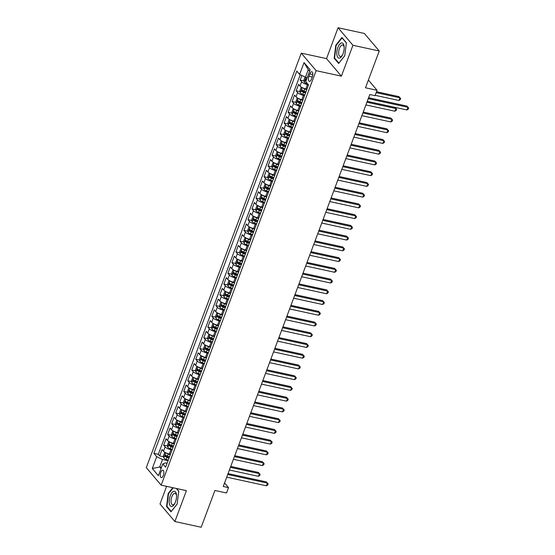 <?xml version="1.0" encoding="UTF-8"?>
<svg xmlns="http://www.w3.org/2000/svg" width="555" height="555" viewBox="0 0 555 555"><rect width="100%" height="100%" fill="white"/><g stroke="black" fill="none" stroke-linecap="round" stroke-linejoin="round"><path stroke-width="0.83" d="M163.364 475.392A3.829 1.665 -77.7 0 0 162.893 470.134A3.829 1.665 -77.7 0 0 160.79 472.361A3.829 1.665 -77.7 0 0 161.269 477.612A3.829 1.665 -77.7 0 0 163.364 475.392M166.604 486.353L160.006 503.995L174.874 521.534L201.181 527.25L214.931 490.474L226.509 492.986L228.514 487.616L224.567 482.961M301.268 53.134L146.291 467.636L161.158 485.167L316.135 70.665L301.268 53.134L326.527 58.622L341.387 76.16L352.931 45.281L338.064 27.75L326.527 58.622M338.064 27.75L364.378 33.467L379.238 51.004L365.488 87.78L377.067 90.298L368.381 80.052M352.931 45.281L379.238 51.004M301.885 75.494L300.172 80.08L304.057 80.926M306.964 89.161L305.847 88.918A4.78 1.36 -159.5 0 1 300.026 86.101L298.562 84.374L296.155 90.819L300.04 91.665M302.947 99.893L301.83 99.65A4.78 1.36 20.5 0 1 296.016 96.841L294.545 95.113L292.138 101.558L296.03 102.404M298.93 110.632L297.813 110.389A4.78 1.36 20.5 0 1 291.999 107.58L290.536 105.852L288.121 112.297L292.013 113.137M294.913 121.372L293.803 121.129A4.78 1.36 20.5 0 1 287.983 118.319L286.519 116.592L284.111 123.03L287.996 123.876M290.903 132.111L289.786 131.868A4.78 1.36 20.5 0 1 283.973 129.058L282.502 127.331L280.095 133.769L283.98 134.615M286.886 142.85L285.769 142.607A4.78 1.36 20.5 0 1 279.956 139.798L278.492 138.063L276.078 144.508L279.97 145.355M282.87 153.589L281.76 153.346A4.78 1.36 20.5 0 1 275.939 150.537L274.475 148.802L272.068 155.247L275.953 156.094M278.86 164.329L277.743 164.086A4.78 1.36 20.5 0 1 271.922 161.276L270.458 159.542L268.051 165.987L271.936 166.833M274.843 175.068L273.726 174.825A4.78 1.36 20.5 0 1 267.912 172.008L266.442 170.281L264.034 176.726L267.926 177.572M270.826 185.8L269.709 185.557A4.78 1.36 20.5 0 1 263.896 182.748L262.432 181.02L260.017 187.465L263.909 188.311M266.809 196.539L265.699 196.297A4.78 1.36 20.5 0 1 259.879 193.487L258.415 191.759L256.008 198.204L259.893 199.044M262.799 207.279L261.683 207.036A4.78 1.36 20.5 0 1 255.869 204.226L254.398 202.499L251.991 208.937L255.876 209.783M258.783 218.018L257.666 217.775A4.78 1.36 20.5 0 1 251.852 214.965L250.381 213.238L247.974 219.676L251.866 220.522M254.766 228.757L253.649 228.514A4.78 1.36 20.5 0 1 247.835 225.705L246.371 223.97L243.957 230.415L247.849 231.262M250.749 239.496L249.639 239.254A4.78 1.36 20.5 0 1 243.818 236.444L242.355 234.709L239.947 241.154L243.832 242.001M246.739 250.236L245.622 249.993A4.78 1.36 20.5 0 1 239.809 247.183L238.338 245.449L235.93 251.894L239.822 252.74M242.722 260.968L241.605 260.732A4.78 1.36 20.5 0 1 235.792 257.915L234.328 256.188L231.914 262.633L235.806 263.479M238.705 271.707L237.596 271.464A4.78 1.36 20.5 0 1 231.775 268.655L230.311 266.927L227.904 273.372L231.789 274.219M234.696 282.446L233.579 282.204A4.78 1.36 20.5 0 1 227.758 279.394L226.294 277.666L223.887 284.111L227.772 284.951M230.679 293.186L229.562 292.943A4.78 1.36 20.5 0 1 223.748 290.133L222.277 288.406L219.87 294.844L223.762 295.69M226.662 303.925L225.545 303.682A4.78 1.36 20.5 0 1 219.731 300.872L218.268 299.145L215.853 305.583L219.745 306.429M222.645 314.664L221.535 314.421A4.78 1.36 20.5 0 1 215.715 311.612L214.251 309.877L211.844 316.322L215.728 317.169M218.635 325.403L217.518 325.161A4.78 1.36 20.5 0 1 211.705 322.351L210.234 320.617L207.827 327.061L211.712 327.908M214.619 336.143L213.502 335.9A4.78 1.36 20.5 0 1 207.688 333.09L206.217 331.356L203.81 337.801L207.702 338.647M210.602 346.875L209.485 346.639A4.78 1.36 20.5 0 1 203.671 343.822L202.207 342.095L199.793 348.54L203.685 349.386M206.585 357.614L205.475 357.371A4.78 1.36 20.5 0 1 199.654 354.562L198.19 352.834L195.783 359.279L199.668 360.119M202.575 368.353L201.458 368.111A4.78 1.36 20.5 0 1 195.644 365.301L194.174 363.574L191.766 370.019L195.658 370.858M198.558 379.093L197.441 378.85A4.78 1.36 20.5 0 1 191.628 376.04L190.164 374.313L187.75 380.751L191.642 381.597M194.541 389.832L193.431 389.589A4.78 1.36 20.5 0 1 187.611 386.779L186.147 385.052L183.74 391.49L187.625 392.336M190.531 400.571L189.415 400.328A4.78 1.36 20.5 0 1 183.594 397.519L182.13 395.784L179.723 402.229L183.608 403.076M186.515 411.31L185.398 411.068A4.78 1.36 20.5 0 1 179.584 408.258L178.113 406.524L175.706 412.969L179.598 413.815M182.498 422.05L181.381 421.807A4.78 1.36 20.5 0 1 175.567 418.99L174.103 417.263L171.689 423.708L175.581 424.554M178.481 432.782L177.371 432.539A4.78 1.36 20.5 0 1 171.55 429.73L170.087 428.002L167.679 434.447L171.564 435.293M174.471 443.521L173.354 443.279A4.78 1.36 20.5 0 1 167.541 440.469L166.07 438.741L163.663 445.186L167.548 446.026M377.067 90.298L375.055 95.668L369.796 94.523L223.249 486.471L228.514 487.616M309.829 73.905L308.941 76.271A3.705 1.609 -77.7 0 0 309.399 81.363A3.705 1.609 -77.7 0 0 311.431 79.205L312.319 76.847A3.705 1.609 -77.7 0 0 311.861 71.755A3.705 1.609 -77.7 0 0 309.829 73.905L312.812 74.557M167.083 463.279L165.404 462.912L162.802 463.897L165.612 467.213L308.545 84.929L305.729 81.606L310.148 69.798L304.043 62.59L299.624 74.405L296.814 71.089L153.881 453.373L156.69 456.689L162.511 459.498L159.701 467.019L161.04 468.6M162.802 463.897L158.383 475.704L152.278 468.503L156.69 456.689M172.057 449.966L170.947 449.723A4.78 1.36 -159.5 0 1 165.126 446.914L163.663 445.186M170.454 454.261L169.337 454.018L170.947 449.723M176.074 439.227L174.957 438.984A4.78 1.36 -159.5 0 1 169.143 436.175L167.679 434.447M180.091 428.488L178.974 428.245A4.78 1.36 -159.5 0 1 173.16 425.435L171.689 423.708M184.107 417.748L182.99 417.506A4.78 1.36 -159.5 0 1 177.17 414.696L175.706 412.969M188.117 407.016L187.007 406.773A4.78 1.36 -159.5 0 1 181.187 403.957L179.723 402.229M192.134 396.277L191.017 396.034A4.78 1.36 -159.5 0 1 185.203 393.224L183.74 391.49M196.151 385.538L195.034 385.295A4.78 1.36 -159.5 0 1 189.22 382.485L187.75 380.751M200.161 374.798L199.051 374.556A4.78 1.36 -159.5 0 1 193.23 371.746L191.766 370.019M204.178 364.059L203.068 363.816A4.78 1.36 -159.5 0 1 197.247 361.007L195.783 359.279M208.194 353.32L207.077 353.077A4.78 1.36 -159.5 0 1 201.264 350.267L199.793 348.54M212.211 342.581L211.094 342.338A4.78 1.36 -159.5 0 1 205.281 339.528L203.81 337.801M216.221 331.841L215.111 331.599A4.78 1.36 -159.5 0 1 209.291 328.789L207.827 327.061M220.238 321.109L219.121 320.866A4.78 1.36 -159.5 0 1 213.307 318.05L211.844 316.322M224.255 310.37L223.138 310.127A4.78 1.36 -159.5 0 1 217.324 307.317L215.853 305.583M228.272 299.631L227.155 299.388A4.78 1.36 -159.5 0 1 221.334 296.578L219.87 294.844M232.281 288.891L231.171 288.649A4.78 1.36 -159.5 0 1 225.351 285.839L223.887 284.111M236.298 278.152L235.181 277.909A4.78 1.36 -159.5 0 1 229.368 275.1L227.904 273.372M240.315 267.413L239.198 267.17A4.78 1.36 -159.5 0 1 233.384 264.36L231.914 262.633M244.325 256.674L243.215 256.431A4.78 1.36 -159.5 0 1 237.394 253.621L235.93 251.894M248.342 245.934L247.225 245.698A4.78 1.36 -159.5 0 1 241.411 242.882L239.947 241.154M252.358 235.202L251.242 234.959A4.78 1.36 -159.5 0 1 245.428 232.15L243.957 230.415M256.375 224.463L255.258 224.22A4.78 1.36 -159.5 0 1 249.445 221.41L247.974 219.676M260.385 213.724L259.275 213.481A4.78 1.36 -159.5 0 1 253.455 210.671L251.991 208.937M264.402 202.984L263.285 202.742A4.78 1.36 -159.5 0 1 257.471 199.932L256.008 198.204M268.419 192.245L267.302 192.002A4.78 1.36 -159.5 0 1 261.488 189.193L260.017 187.465M272.436 181.506L271.319 181.263A4.78 1.36 -159.5 0 1 265.498 178.453L264.034 176.726M276.445 170.767L275.335 170.524A4.78 1.36 -159.5 0 1 269.515 167.714L268.051 165.987M280.462 160.027L279.345 159.791A4.78 1.36 -159.5 0 1 273.532 156.975L272.068 155.247M284.479 149.295L283.362 149.052A4.78 1.36 -159.5 0 1 277.549 146.243L276.078 144.508M288.489 138.556L287.379 138.313A4.78 1.36 -159.5 0 1 281.558 135.503L280.095 133.769M292.506 127.817L291.389 127.574A4.78 1.36 -159.5 0 1 285.575 124.764L284.111 123.03M296.523 117.077L295.406 116.834A4.78 1.36 -159.5 0 1 289.592 114.025L288.121 112.297M300.539 106.338L299.423 106.095A4.78 1.36 -159.5 0 1 293.609 103.285L292.138 101.558M304.549 95.599L303.439 95.356A4.78 1.36 -159.5 0 1 297.619 92.546L296.155 90.819M308.469 84.839L307.449 84.617A4.78 1.36 -159.5 0 1 301.636 81.807L300.172 80.08M300.241 74.703L158.3 454.337L159.646 455.919L163.538 456.765M169.337 454.018A4.78 1.36 20.5 0 1 163.524 451.208L162.053 449.481L159.646 455.919M309.593 71.283L308.254 69.701L305.444 77.214L299.624 74.405M307.227 77.603L305.444 77.214M341.387 76.16L316.135 70.665M174.874 521.534L186.411 490.655L161.158 485.167M161.484 467.407L159.701 467.019L152.278 468.503M168.047 460.706L162.511 459.498M158.3 454.337L153.881 453.373M308.254 69.701L304.043 62.59M335.803 45.198L334.166 58.199L338.647 63.478L344.759 55.757L346.389 42.756L341.915 37.476L335.803 45.198L336.247 45.295M172.792 487.699L168.179 493.52L166.542 506.528L171.023 511.807L177.135 504.086L178.772 491.085L176.601 488.525M334.859 58.351L334.166 58.199M167.235 506.673L166.542 506.528M168.623 493.617L168.179 493.52M368.256 98.644L407.939 107.275L406.94 109.959L367.25 101.329L394.889 107.344L396.659 109.279L396.256 110.355L394.889 111.215L395.895 108.53L366.917 102.231M368.589 97.749L406.94 106.088L408.709 108.017L408.307 109.092L406.94 109.959M406.94 106.088L408.709 108.017M305.063 77.034L303.897 80.135L304.3 82.154A3.17 0.902 20.5 0 0 306.769 83.59L307.706 83.937M375.187 95.321L398.906 100.476L399.905 97.791L398.906 96.612L376.526 91.742M306.499 79.552A3.17 0.902 -159.5 0 1 305.978 79.212L305.5 80.503A3.17 0.902 20.5 0 0 306.02 80.843M398.906 96.612L400.675 98.54L399.905 97.791L376.193 92.636M400.675 98.54L400.273 99.616L398.906 100.476M343.101 53.606A7.77 3.379 -77.7 0 0 344.155 46.953A7.77 3.379 -77.7 0 0 341.7 42.901A7.77 3.379 -77.7 0 0 337.877 47.446A7.77 3.379 -77.7 0 0 337.565 57.047A7.77 3.379 -77.7 0 0 342.345 55.292A7.77 3.379 -77.7 0 0 343.101 53.606M344.183 47.543A5.883 2.56 -77.7 0 0 342.699 44.983A5.883 2.56 -77.7 0 0 339.473 48.396A5.883 2.56 -77.7 0 0 340.201 56.485A5.883 2.56 -77.7 0 0 342.608 54.765M344.759 55.722L338.904 63.124L334.568 58.004L336.157 45.406L342.074 37.927L346.362 42.985M176.434 494.345A7.77 3.379 -77.7 0 0 171.911 492.694A7.77 3.379 -77.7 0 0 169.303 503.357A7.77 3.379 -77.7 0 0 174.721 503.614A7.77 3.379 -77.7 0 0 176.532 495.282A7.77 3.379 -77.7 0 0 176.434 494.345M176.559 495.872A5.883 2.56 -77.7 0 0 176.525 495.65A5.883 2.56 -77.7 0 0 175.075 493.305A5.883 2.56 -77.7 0 0 172.057 496.205A5.883 2.56 -77.7 0 0 171.127 502.469A5.883 2.56 -77.7 0 0 172.577 504.807A5.883 2.56 -77.7 0 0 174.992 503.094M171.301 511.453L166.944 506.333L168.533 493.735L173.236 487.789M176.33 488.469L178.745 491.307M177.135 504.051L171.28 511.446M302.073 87.551L301.087 87.648L299.887 90.874L300.29 92.893A3.17 0.902 20.5 0 0 302.752 94.329L304.75 95.071M302.593 87.801A3.17 0.902 20.5 0 0 304.764 88.96L306.755 89.702M306.013 88.953L306.915 89.286M305.992 91.742L304.001 90.999A3.17 0.902 -159.5 0 1 301.962 89.952L301.483 91.235A3.17 0.902 20.5 0 0 303.516 92.29L305.514 93.032M305.666 92.616L303.668 91.866A1.616 0.458 -159.5 0 1 302.995 91.568L302.704 90.694M365.912 104.916L394.889 111.215M396.659 109.279L394.889 107.344M298.056 98.291L297.078 98.388L295.87 101.614L296.273 103.632A3.17 0.902 20.5 0 0 298.743 105.068L300.734 105.811M298.576 98.54A3.17 0.902 20.5 0 0 300.748 99.699L302.746 100.441M301.996 99.692L302.898 100.025M361.895 115.655L390.873 121.954L391.879 119.269L390.873 118.083L363.234 112.075M301.982 102.481L299.984 101.738A3.17 0.902 -159.5 0 1 297.952 100.691L297.466 101.974A3.17 0.902 20.5 0 0 299.506 103.022L301.497 103.771M301.656 103.355L299.651 102.606A1.616 0.458 -159.5 0 1 298.978 102.307L298.687 101.426M390.873 118.083L392.642 120.019L391.879 119.269L362.901 112.97M392.642 120.019L392.239 121.094L390.873 121.954M294.039 109.023L293.061 109.127L291.854 112.353L292.256 114.372A3.17 0.902 20.5 0 0 294.726 115.801L296.724 116.543M294.559 109.279A3.17 0.902 20.5 0 0 296.731 110.431L298.729 111.18M297.986 110.431L298.881 110.764M357.878 126.394L386.856 132.694L387.862 130.009L386.856 128.822L359.217 122.815M297.966 113.22L295.968 112.478A3.17 0.902 -159.5 0 1 293.935 111.423L293.449 112.714A3.17 0.902 20.5 0 0 295.489 113.761L297.48 114.503M297.64 114.094L295.635 113.345A1.616 0.458 -159.5 0 1 294.969 113.047L294.67 112.165M386.856 128.822L388.625 130.758L387.862 130.009L358.884 123.709M388.625 130.758L388.229 131.826L386.856 132.694M290.022 119.762L289.044 119.866L287.844 123.085L288.246 125.111A3.17 0.902 20.5 0 0 290.709 126.54L292.707 127.282M290.549 120.019A3.17 0.902 20.5 0 0 292.721 121.17L294.712 121.913M293.97 121.163L294.865 121.503M353.868 137.134L382.846 143.433L383.845 140.748L382.846 139.562L355.207 133.554M293.949 123.959L291.958 123.21A3.17 0.902 -159.5 0 1 289.918 122.162L289.439 123.453A3.17 0.902 20.5 0 0 291.472 124.5L293.47 125.243M293.623 124.833L291.618 124.084A1.616 0.458 -159.5 0 1 290.952 123.779L290.653 122.905M382.846 139.562L384.615 141.497L383.845 140.748L354.867 134.449M384.615 141.497L384.213 142.566L382.846 143.433M286.012 130.501L285.027 130.605L283.827 133.824L284.229 135.85A3.17 0.902 20.5 0 0 286.692 137.279L288.69 138.022M286.533 130.758A3.17 0.902 20.5 0 0 288.704 131.91L290.695 132.652M289.953 131.903L290.855 132.243M349.851 147.873L378.829 154.172L379.835 151.487L378.829 150.301L351.19 144.293M289.932 134.692L287.941 133.949A3.17 0.902 -159.5 0 1 285.901 132.902L285.423 134.192A3.17 0.902 20.5 0 0 287.455 135.24L289.453 135.982M289.606 135.566L287.608 134.823A1.616 0.458 -159.5 0 1 286.935 134.518L286.644 133.644M378.829 150.301L380.598 152.23L379.835 151.487L350.857 145.188M380.598 152.23L380.196 153.305L378.829 154.172M281.995 141.241L281.017 141.345L279.81 144.564L280.213 146.589A3.17 0.902 20.5 0 0 282.682 148.019L284.673 148.761M282.516 141.497A3.17 0.902 20.5 0 0 284.687 142.649L286.685 143.391M285.936 142.642L286.838 142.975M345.834 158.605L374.812 164.911L375.818 162.226L374.812 161.04L347.173 155.032M285.922 145.431L283.924 144.689A3.17 0.902 -159.5 0 1 281.891 143.641L281.406 144.931A3.17 0.902 20.5 0 0 283.445 145.979L285.436 146.721M285.596 146.305L283.591 145.563A1.616 0.458 -159.5 0 1 282.918 145.257L282.627 144.383M374.812 161.04L376.581 162.969L375.818 162.226L346.84 155.927M376.581 162.969L376.179 164.044L374.812 164.911M277.979 151.98L277 152.084L275.793 155.303L276.196 157.322A3.17 0.902 20.5 0 0 278.666 158.758L280.663 159.5M278.499 152.237A3.17 0.902 20.5 0 0 280.67 153.388L282.668 154.13M281.926 153.381L282.821 153.714M341.825 169.344L370.802 175.644L371.801 172.959L370.796 171.779L343.156 165.772M281.905 156.17L279.907 155.428A3.17 0.902 -159.5 0 1 277.875 154.38L277.389 155.671A3.17 0.902 20.5 0 0 279.429 156.718L281.427 157.46M281.579 157.044L279.574 156.302A1.616 0.458 -159.5 0 1 278.908 155.997L278.61 155.123M370.796 171.779L372.571 173.708L371.801 172.959L342.824 166.66M372.571 173.708L372.169 174.783L370.802 175.644M273.969 162.719L272.984 162.823L271.784 166.042L272.186 168.061A3.17 0.902 20.5 0 0 274.649 169.497L276.647 170.239M274.489 162.976A3.17 0.902 20.5 0 0 276.661 164.127L278.652 164.87M277.909 164.12L278.811 164.453M337.808 180.084L366.786 186.383L367.785 183.698L366.786 182.519L339.147 176.504M277.888 166.909L275.897 166.167A3.17 0.902 -159.5 0 1 273.858 165.119L273.379 166.41A3.17 0.902 20.5 0 0 275.412 167.457L277.41 168.2M277.562 167.783L275.564 167.041A1.616 0.458 -159.5 0 1 274.892 166.736L274.593 165.862M366.786 182.519L368.555 184.447L367.785 183.698L338.807 177.399M368.555 184.447L368.152 185.523L366.786 186.383M269.952 173.458L268.974 173.555L267.767 176.781L268.169 178.8A3.17 0.902 20.5 0 0 270.639 180.236L272.63 180.979M270.472 173.708A3.17 0.902 20.5 0 0 272.644 174.867L274.642 175.609M273.892 174.86L274.794 175.193M333.791 190.823L362.769 197.122L363.775 194.437L362.769 193.251L335.13 187.243M273.879 177.649L271.881 176.906A3.17 0.902 -159.5 0 1 269.841 175.859L269.362 177.142A3.17 0.902 20.5 0 0 271.395 178.197L273.393 178.939M273.546 178.523L271.548 177.773A1.616 0.458 -159.5 0 1 270.875 177.475L270.583 176.594M362.769 193.251L364.538 195.187L363.775 194.437L334.797 188.138M364.538 195.187L364.135 196.262L362.769 197.122M265.935 184.198L264.957 184.295L263.75 187.521L264.152 189.539A3.17 0.902 20.5 0 0 266.622 190.975L268.613 191.718M266.455 184.447A3.17 0.902 20.5 0 0 268.627 185.606L270.625 186.348M269.876 185.599L270.778 185.932M329.774 201.562L358.752 207.861L359.758 205.177L358.752 203.99L331.113 197.982M269.862 188.388L267.864 187.645A3.17 0.902 -159.5 0 1 265.831 186.598L265.346 187.881A3.17 0.902 20.5 0 0 267.385 188.929L269.376 189.678M269.536 189.262L267.531 188.513A1.616 0.458 -159.5 0 1 266.865 188.214L266.567 187.333M358.752 203.99L360.521 205.926L359.758 205.177L330.78 198.877M360.521 205.926L360.126 207.001L358.752 207.861M261.918 194.93L260.94 195.034L259.733 198.26L260.142 200.279A3.17 0.902 20.5 0 0 262.605 201.708L264.603 202.45M262.446 195.187A3.17 0.902 20.5 0 0 264.61 196.338L266.608 197.087M265.866 196.338L266.761 196.671M325.764 212.301L354.742 218.601L355.741 215.916L354.742 214.729L327.096 208.722M265.845 199.127L263.847 198.385A3.17 0.902 -159.5 0 1 261.814 197.33L261.336 198.621A3.17 0.902 20.5 0 0 263.368 199.668L265.366 200.41M265.519 200.001L263.514 199.252A1.616 0.458 -159.5 0 1 262.848 198.954L262.55 198.073M354.742 214.729L356.511 216.665L355.741 215.916L326.763 209.617M356.511 216.665L356.109 217.733L354.742 218.601M257.909 205.669L256.923 205.773L255.723 208.992L256.126 211.018A3.17 0.902 20.5 0 0 258.588 212.447L260.586 213.189M258.429 205.926A3.17 0.902 20.5 0 0 260.6 207.077L262.591 207.82M261.849 207.071L262.751 207.41M321.747 223.041L350.725 229.34L351.731 226.655L350.725 225.469L323.086 219.461M261.828 209.866L259.837 209.117A3.17 0.902 -159.5 0 1 257.798 208.07L257.319 209.36A3.17 0.902 20.5 0 0 259.351 210.407L261.35 211.15M261.502 210.74L259.504 209.991A1.616 0.458 -159.5 0 1 258.831 209.686L258.54 208.812M350.725 225.469L352.494 227.404L351.731 226.655L322.753 220.356M352.494 227.404L352.092 228.473L350.725 229.34M253.892 216.408L252.913 216.512L251.706 219.731L252.109 221.757A3.17 0.902 20.5 0 0 254.578 223.186L256.57 223.929M254.412 216.665A3.17 0.902 20.5 0 0 256.583 217.817L258.581 218.559M257.832 217.81L258.734 218.15M317.731 233.78L346.708 240.079L347.714 237.394L346.708 236.208L319.07 230.2M257.818 220.599L255.82 219.856A3.17 0.902 -159.5 0 1 253.788 218.809L253.302 220.099A3.17 0.902 20.5 0 0 255.342 221.147L257.333 221.889M257.492 221.473L255.487 220.73A1.616 0.458 -159.5 0 1 254.814 220.425L254.523 219.551M346.708 236.208L348.478 238.137L347.714 237.394L318.736 231.095M348.478 238.137L348.075 239.212L346.708 240.079M249.875 227.148L248.897 227.252L247.69 230.471L248.092 232.496A3.17 0.902 20.5 0 0 250.562 233.926L252.56 234.668M250.395 227.404A3.17 0.902 20.5 0 0 252.567 228.556L254.565 229.298M253.822 228.549L254.717 228.882M313.714 244.512L342.692 250.818L343.698 248.134L342.692 246.947L315.053 240.939M253.801 231.338L251.803 230.596A3.17 0.902 -159.5 0 1 249.771 229.548L249.285 230.838A3.17 0.902 20.5 0 0 251.325 231.886L253.316 232.628M253.475 232.212L251.471 231.47A1.616 0.458 -159.5 0 1 250.804 231.164L250.506 230.29M342.692 246.947L344.461 248.876L343.698 248.134L314.72 241.834M344.461 248.876L344.065 249.951L342.692 250.818M245.865 237.887L244.88 237.991L243.68 241.21L244.082 243.229A3.17 0.902 20.5 0 0 246.545 244.665L248.543 245.407M246.385 238.144A3.17 0.902 20.5 0 0 248.557 239.295L250.548 240.037M249.805 239.288L250.7 239.621M309.704 255.251L338.682 261.551L339.681 258.866L338.682 257.686L311.043 251.679M249.785 242.077L247.794 241.335A3.17 0.902 -159.5 0 1 245.754 240.287L245.275 241.578A3.17 0.902 20.5 0 0 247.308 242.625L249.306 243.368M249.459 242.951L247.454 242.209A1.616 0.458 -159.5 0 1 246.788 241.904L246.489 241.03M338.682 257.686L340.451 259.615L339.681 258.866L310.703 252.567M340.451 259.615L340.048 260.69L338.682 261.551M241.848 248.626L240.863 248.73L239.663 251.949L240.065 253.968A3.17 0.902 20.5 0 0 242.528 255.404L244.526 256.146M242.369 248.883A3.17 0.902 20.5 0 0 244.54 250.034L246.531 250.777M245.789 250.027L246.691 250.361M305.687 265.991L334.665 272.29L335.671 269.605L334.665 268.426L307.026 262.411M245.768 252.816L243.777 252.074A3.17 0.902 -159.5 0 1 241.737 251.026L241.258 252.317A3.17 0.902 20.5 0 0 243.291 253.364L245.289 254.107M245.442 253.69L243.444 252.948A1.616 0.458 -159.5 0 1 242.771 252.643L242.479 251.769M334.665 268.426L336.434 270.354L335.671 269.605L306.693 263.306M336.434 270.354L336.032 271.43L334.665 272.29M237.831 259.365L236.853 259.462L235.646 262.688L236.048 264.707A3.17 0.902 20.5 0 0 238.518 266.143L240.509 266.886M238.352 259.615A3.17 0.902 20.5 0 0 240.523 260.774L242.521 261.516M241.772 260.767L242.674 261.1M301.67 276.73L330.648 283.029L331.654 280.344L330.648 279.158L303.009 273.15M241.758 263.556L239.76 262.813A3.17 0.902 -159.5 0 1 237.727 261.766L237.242 263.049A3.17 0.902 20.5 0 0 239.281 264.104L241.272 264.846M241.432 264.43L239.427 263.68A1.616 0.458 -159.5 0 1 238.754 263.382L238.463 262.501M330.648 279.158L332.417 281.094L331.654 280.344L302.676 274.045M332.417 281.094L332.015 282.169L330.648 283.029M233.815 270.098L232.836 270.202L231.629 273.428L232.032 275.447A3.17 0.902 20.5 0 0 234.501 276.876L236.499 277.625M234.335 270.354A3.17 0.902 20.5 0 0 236.506 271.513L238.504 272.255M237.762 271.506L238.657 271.839M297.66 287.469L326.638 293.768L327.637 291.084L326.631 289.897L298.992 283.889M237.741 274.295L235.743 273.553A3.17 0.902 -159.5 0 1 233.71 272.505L233.232 273.788A3.17 0.902 20.5 0 0 235.264 274.836L237.262 275.578M237.415 275.169L235.41 274.42A1.616 0.458 -159.5 0 1 234.744 274.121L234.446 273.24M326.631 289.897L328.407 291.833L327.637 291.084L298.659 284.784M328.407 291.833L328.005 292.908L326.638 293.768M229.805 280.837L228.82 280.941L227.619 284.16L228.022 286.186A3.17 0.902 20.5 0 0 230.485 287.615L232.483 288.357M230.325 281.094A3.17 0.902 20.5 0 0 232.496 282.245L234.487 282.995M233.745 282.245L234.647 282.578M293.644 298.208L322.622 304.508L323.62 301.823L322.622 300.637L294.982 294.629M233.724 285.034L231.733 284.292A3.17 0.902 -159.5 0 1 229.694 283.237L229.215 284.528A3.17 0.902 20.5 0 0 231.248 285.575L233.246 286.318M233.398 285.908L231.4 285.159A1.616 0.458 -159.5 0 1 230.727 284.861L230.429 283.98M322.622 300.637L324.391 302.572L323.62 301.823L294.643 295.524M324.391 302.572L323.988 303.64L322.622 304.508M225.788 291.576L224.81 291.68L223.603 294.899L224.005 296.925A3.17 0.902 20.5 0 0 226.475 298.354L228.466 299.096M226.308 291.833A3.17 0.902 20.5 0 0 228.48 292.984L230.478 293.727M229.728 292.978L230.63 293.317M289.627 308.948L318.605 315.247L319.611 312.562L318.605 311.376L290.966 305.368M229.714 295.766L227.716 295.024A3.17 0.902 -159.5 0 1 225.677 293.977L225.198 295.267A3.17 0.902 20.5 0 0 227.238 296.315L229.229 297.057M229.381 296.647L227.383 295.898A1.616 0.458 -159.5 0 1 226.711 295.593L226.419 294.719M318.605 311.376L320.374 313.311L319.611 312.562L290.633 306.263M320.374 313.311L319.971 314.38L318.605 315.247M221.771 302.315L220.793 302.42L219.586 305.638L219.988 307.664A3.17 0.902 20.5 0 0 222.458 309.093L224.449 309.836M222.291 302.572A3.17 0.902 20.5 0 0 224.463 303.724L226.461 304.466M225.712 303.717L226.613 304.057M285.61 319.687L314.588 325.986L315.594 323.301L314.588 322.115L286.949 316.107M225.698 306.506L223.7 305.763A3.17 0.902 -159.5 0 1 221.667 304.716L221.181 306.006A3.17 0.902 20.5 0 0 223.221 307.054L225.212 307.796M225.372 307.38L223.367 306.637A1.616 0.458 -159.5 0 1 222.701 306.332L222.402 305.458M314.588 322.115L316.357 324.044L315.594 323.301L286.616 317.002M316.357 324.044L315.962 325.119L314.588 325.986M217.754 313.055L216.776 313.159L215.576 316.378L215.978 318.403A3.17 0.902 20.5 0 0 218.441 319.833L220.439 320.575M218.281 313.311A3.17 0.902 20.5 0 0 220.446 314.463L222.444 315.205M221.702 314.456L222.597 314.789M281.6 330.419L310.578 336.725L311.577 334.041L310.578 332.854L282.932 326.846M221.681 317.245L219.69 316.503A3.17 0.902 -159.5 0 1 217.65 315.455L217.172 316.745A3.17 0.902 20.5 0 0 219.204 317.793L221.202 318.535M221.355 318.119L219.35 317.377A1.616 0.458 -159.5 0 1 218.684 317.072L218.386 316.197M310.578 332.854L312.347 334.783L311.577 334.041L282.599 327.734M312.347 334.783L311.945 335.858L310.578 336.725M213.744 323.794L212.759 323.898L211.559 327.117L211.961 329.136A3.17 0.902 20.5 0 0 214.424 330.572L216.422 331.314M214.265 324.051A3.17 0.902 20.5 0 0 216.436 325.202L218.427 325.945M217.685 325.195L218.587 325.528M277.583 341.159L306.561 347.458L307.567 344.773L306.561 343.594L278.922 337.586M217.664 327.984L215.673 327.242A3.17 0.902 -159.5 0 1 213.633 326.194L213.155 327.485A3.17 0.902 20.5 0 0 215.187 328.532L217.185 329.275M217.338 328.858L215.34 328.116A1.616 0.458 -159.5 0 1 214.667 327.811L214.376 326.937M306.561 343.594L308.33 345.522L307.567 344.773L278.589 338.474M308.33 345.522L307.928 346.598L306.561 347.458M209.728 334.533L208.749 334.63L207.542 337.856L207.945 339.875A3.17 0.902 20.5 0 0 210.414 341.311L212.405 342.053M210.248 334.79A3.17 0.902 20.5 0 0 212.419 335.942L214.417 336.684M213.668 335.935L214.57 336.268M273.566 351.898L302.544 358.197L303.55 355.512L302.544 354.333L274.905 348.318M213.654 338.723L211.656 337.981A3.17 0.902 -159.5 0 1 209.624 336.934L209.138 338.217A3.17 0.902 20.5 0 0 211.177 339.272L213.169 340.014M213.328 339.598L211.323 338.855A1.616 0.458 -159.5 0 1 210.65 338.55L210.359 337.676M302.544 354.333L304.313 356.261L303.55 355.512L274.572 349.213M304.313 356.261L303.911 357.337L302.544 358.197M205.711 345.272L204.733 345.37L203.525 348.596L203.928 350.614A3.17 0.902 20.5 0 0 206.398 352.05L208.396 352.793M206.231 345.522A3.17 0.902 20.5 0 0 208.402 346.681L210.4 347.423M209.658 346.674L210.553 347.007M269.55 362.637L298.528 368.936L299.534 366.251L298.528 365.065L270.889 359.057M209.637 349.463L207.639 348.72A3.17 0.902 -159.5 0 1 205.607 347.673L205.121 348.956A3.17 0.902 20.5 0 0 207.161 350.011L209.159 350.753M209.311 350.337L207.306 349.588A1.616 0.458 -159.5 0 1 206.64 349.289L206.342 348.408M298.528 365.065L300.304 367.001L299.534 366.251L270.556 359.952M300.304 367.001L299.901 368.076L298.528 368.936M201.701 356.005L200.716 356.109L199.516 359.335L199.918 361.354A3.17 0.902 20.5 0 0 202.381 362.783L204.379 363.532M202.221 356.261A3.17 0.902 20.5 0 0 204.393 357.42L206.384 358.162M205.641 357.413L206.543 357.746M265.54 373.376L294.518 379.675L295.517 376.991L294.518 375.804L266.879 369.796M205.621 360.202L203.629 359.46A3.17 0.902 -159.5 0 1 201.59 358.405L201.111 359.695A3.17 0.902 20.5 0 0 203.144 360.743L205.142 361.485M205.294 361.076L203.29 360.327A1.616 0.458 -159.5 0 1 202.624 360.029L202.325 359.147M294.518 375.804L296.287 377.74L295.517 376.991L266.539 370.691M296.287 377.74L295.884 378.815L294.518 379.675M197.684 366.744L196.706 366.848L195.499 370.067L195.901 372.093A3.17 0.902 20.5 0 0 198.364 373.522L200.362 374.264M198.204 367.001A3.17 0.902 20.5 0 0 200.376 368.152L202.367 368.895M201.625 368.152L202.526 368.485M261.523 384.115L290.501 390.415L291.507 387.73L290.501 386.544L262.862 380.536M201.611 370.941L199.613 370.192A3.17 0.902 -159.5 0 1 197.573 369.144L197.094 370.435A3.17 0.902 20.5 0 0 199.127 371.482L201.125 372.225M201.278 371.815L199.28 371.066A1.616 0.458 -159.5 0 1 198.607 370.768L198.315 369.887M290.501 386.544L292.27 388.479L291.507 387.73L262.529 381.431M292.27 388.479L291.868 389.548L290.501 390.415M193.667 377.483L192.689 377.587L191.482 380.806L191.884 382.832A3.17 0.902 20.5 0 0 194.354 384.261L196.345 385.004M194.188 377.74A3.17 0.902 20.5 0 0 196.359 378.892L198.357 379.634M197.608 378.885L198.51 379.225M257.506 394.855L286.484 401.154L287.49 398.469L286.484 397.283L258.845 391.275M197.594 381.673L195.596 380.931A3.17 0.902 -159.5 0 1 193.563 379.884L193.078 381.174A3.17 0.902 20.5 0 0 195.117 382.222L197.108 382.964M197.268 382.548L195.263 381.805A1.616 0.458 -159.5 0 1 194.597 381.5L194.299 380.626M286.484 397.283L288.253 399.218L287.49 398.469L258.512 392.17M288.253 399.218L287.851 400.287L286.484 401.154M189.65 388.223L188.672 388.327L187.465 391.546L187.868 393.571A3.17 0.902 20.5 0 0 190.337 395L192.335 395.743M190.171 388.479A3.17 0.902 20.5 0 0 192.342 389.631L194.34 390.373M193.598 389.624L194.493 389.964M253.496 405.594L282.474 411.893L283.473 409.208L282.467 408.022L254.828 402.014M193.577 392.413L191.579 391.67A3.17 0.902 -159.5 0 1 189.546 390.623L189.068 391.913A3.17 0.902 20.5 0 0 191.1 392.961L193.098 393.703M193.251 393.287L191.246 392.545A1.616 0.458 -159.5 0 1 190.58 392.239L190.282 391.365M282.467 408.022L284.243 409.951L283.473 409.208L254.495 402.909M284.243 409.951L283.841 411.026L282.474 411.893M185.641 398.962L184.655 399.066L183.455 402.285L183.858 404.311A3.17 0.902 20.5 0 0 186.32 405.74L188.318 406.482M186.161 399.218A3.17 0.902 20.5 0 0 188.332 400.37L190.323 401.112M189.581 400.363L190.483 400.696M249.479 416.326L278.457 422.626L279.463 419.948L278.457 418.761L250.818 412.754M189.56 403.152L187.569 402.41A3.17 0.902 -159.5 0 1 185.53 401.362L185.051 402.652A3.17 0.902 20.5 0 0 187.084 403.7L189.082 404.442M189.234 404.026L187.236 403.284A1.616 0.458 -159.5 0 1 186.563 402.979L186.265 402.104M278.457 418.761L280.226 420.69L279.463 419.948L250.485 413.642M280.226 420.69L279.824 421.765L278.457 422.626M181.624 409.701L180.646 409.805L179.438 413.024L179.841 415.043A3.17 0.902 20.5 0 0 182.311 416.479L184.302 417.221M182.144 409.958A3.17 0.902 20.5 0 0 184.315 411.109L186.314 411.852M185.564 411.102L186.466 411.435M245.463 427.066L274.441 433.365L275.447 430.68L274.441 429.501L246.802 423.493M185.55 413.891L183.552 413.149A3.17 0.902 -159.5 0 1 181.52 412.101L181.034 413.392A3.17 0.902 20.5 0 0 183.074 414.439L185.065 415.182M185.217 414.765L183.219 414.023A1.616 0.458 -159.5 0 1 182.546 413.718L182.255 412.844M274.441 429.501L276.21 431.429L275.447 430.68L246.469 424.381M276.21 431.429L275.807 432.505L274.441 433.365M177.607 420.44L176.629 420.537L175.422 423.763L175.824 425.782A3.17 0.902 20.5 0 0 178.294 427.218L180.285 427.96M178.127 420.697A3.17 0.902 20.5 0 0 180.299 421.849L182.297 422.591M181.547 421.842L182.449 422.175M241.446 437.805L270.424 444.104L271.43 441.419L270.424 440.233L242.785 434.225M181.534 424.631L179.536 423.888A3.17 0.902 -159.5 0 1 177.503 422.841L177.017 424.124A3.17 0.902 20.5 0 0 179.057 425.179L181.048 425.921M181.207 425.505L179.203 424.762A1.616 0.458 -159.5 0 1 178.537 424.457L178.238 423.583M270.424 440.233L272.193 442.168L271.43 441.419L242.452 435.12M272.193 442.168L271.797 443.244L270.424 444.104M173.59 431.179L172.612 431.277L171.412 434.503L171.814 436.521A3.17 0.902 20.5 0 0 174.277 437.957L176.275 438.7M174.117 431.429A3.17 0.902 20.5 0 0 176.282 432.588L178.28 433.33M177.538 432.581L178.432 432.914M237.436 448.544L266.414 454.843L267.413 452.159L266.414 450.972L238.768 444.964M177.517 435.37L175.526 434.627A3.17 0.902 -159.5 0 1 173.486 433.58L173.007 434.863A3.17 0.902 20.5 0 0 175.04 435.911L177.038 436.66M177.191 436.244L175.186 435.495A1.616 0.458 -159.5 0 1 174.52 435.196L174.221 434.315M266.414 450.972L268.183 452.908L267.413 452.159L238.435 445.859M268.183 452.908L267.781 453.983L266.414 454.843M169.58 441.912L168.595 442.016L167.395 445.242L167.797 447.261A3.17 0.902 20.5 0 0 170.26 448.69L172.258 449.439M170.101 442.168A3.17 0.902 20.5 0 0 172.272 443.327L174.263 444.069M173.521 443.32L174.423 443.653M233.419 459.283L262.397 465.583L263.403 462.898L262.397 461.711L234.758 455.704M173.5 446.109L171.509 445.367A3.17 0.902 -159.5 0 1 169.469 444.312L168.991 445.603A3.17 0.902 20.5 0 0 171.023 446.65L173.021 447.392M173.174 446.983L171.176 446.234A1.616 0.458 -159.5 0 1 170.503 445.936L170.212 445.054M262.397 461.711L264.166 463.647L263.403 462.898L234.425 456.598M264.166 463.647L263.764 464.722L262.397 465.583M227.737 474.483L267.42 483.114L266.414 485.798L226.731 477.168M228.07 473.595L266.414 481.927L268.183 483.863L267.787 484.938L266.414 485.798M266.414 481.927L268.183 483.863M165.563 452.651L164.585 452.755L163.378 455.974L163.78 458A3.17 0.902 20.5 0 0 166.25 459.429L168.241 460.171M166.084 452.908A3.17 0.902 20.5 0 0 168.255 454.059L170.253 454.802M169.504 454.052L170.406 454.392M229.402 470.023L258.38 476.322L259.386 473.637L258.38 472.451L230.741 466.443M169.49 456.848L167.492 456.099A3.17 0.902 -159.5 0 1 165.459 455.051L164.974 456.342A3.17 0.902 20.5 0 0 167.013 457.389L169.004 458.132M169.164 457.722L167.159 456.973A1.616 0.458 -159.5 0 1 166.486 456.675L166.195 455.794M258.38 472.451L260.149 474.386L259.386 473.637L230.408 467.338M260.149 474.386L259.747 475.455L258.38 476.322M173.354 443.279L174.957 438.984M177.371 432.539L178.974 428.245M181.381 421.807L182.99 417.506M185.398 411.068L187.007 406.773M189.415 400.328L191.017 396.034M193.431 389.589L195.034 385.295M197.441 378.85L199.051 374.556M201.458 368.111L203.068 363.816M205.475 357.371L207.077 353.077M209.485 346.639L211.094 342.338M213.502 335.9L215.111 331.599M217.518 325.161L219.121 320.866M221.535 314.421L223.138 310.127M225.545 303.682L227.155 299.388M229.562 292.943L231.171 288.649M233.579 282.204L235.181 277.909M237.596 271.464L239.198 267.17M241.605 260.732L243.215 256.431M245.622 249.993L247.225 245.698M249.639 239.254L251.242 234.959M253.649 228.514L255.258 224.22M257.666 217.775L259.275 213.481M261.683 207.036L263.285 202.742M265.699 196.297L267.302 192.002M269.709 185.557L271.319 181.263M273.726 174.825L275.335 170.524M277.743 164.086L279.345 159.791M281.76 153.346L283.362 149.052M285.769 142.607L287.379 138.313M289.786 131.868L291.389 127.574M293.803 121.129L295.406 116.834M297.813 110.389L299.423 106.095M301.83 99.65L303.439 95.356M305.847 88.918L307.449 84.617M300.026 86.101L301.636 81.807M163.524 451.208L165.126 446.914M167.541 440.469L169.143 436.175M171.55 429.73L173.16 425.435M175.567 418.99L177.17 414.696M179.584 408.258L181.187 403.957M183.594 397.519L185.203 393.224M187.611 386.779L189.22 382.485M191.628 376.04L193.23 371.746M195.644 365.301L197.247 361.007M199.654 354.562L201.264 350.267M203.671 343.822L205.281 339.528M207.688 333.09L209.291 328.789M211.705 322.351L213.307 318.05M215.715 311.612L217.324 307.317M219.731 300.872L221.334 296.578M223.748 290.133L225.351 285.839M227.758 279.394L229.368 275.1M231.775 268.655L233.384 264.36M235.792 257.915L237.394 253.621M239.809 247.183L241.411 242.882M243.818 236.444L245.428 232.15M247.835 225.705L249.445 221.41M251.852 214.965L253.455 210.671M255.869 204.226L257.471 199.932M259.879 193.487L261.488 189.193M263.896 182.748L265.498 178.453M267.912 172.008L269.515 167.714M271.922 161.276L273.532 156.975M275.939 150.537L277.549 146.243M279.956 139.798L281.558 135.503M283.973 129.058L285.575 124.764M287.983 118.319L289.592 114.025M291.999 107.58L293.609 103.285M296.016 96.841L297.619 92.546M312.264 76.992L308.941 76.271M306.069 77.353L304.293 82.105M306.964 83.063L306.769 83.59M306.096 80.628L305.5 80.503M302.225 87.628L300.276 92.845M303.516 92.29L302.752 94.329M304.764 88.96L304.001 90.999M302.995 91.568L301.483 91.235M298.215 98.367L296.266 103.584M299.506 103.022L298.743 105.068M300.748 99.699L299.984 101.738M298.978 102.307L297.466 101.974M294.199 109.106L292.249 114.323M295.489 113.761L294.726 115.801M296.731 110.431L295.968 112.478M294.969 113.047L293.449 112.714M290.182 119.845L288.232 125.062M291.472 124.5L290.709 126.54M292.721 121.17L291.958 123.21M290.952 123.779L289.439 123.453M286.165 130.585L284.216 135.795M287.455 135.24L286.692 137.279M288.704 131.91L287.941 133.949M286.935 134.518L285.423 134.192M282.155 141.324L280.206 146.534M283.445 145.979L282.682 148.019M284.687 142.649L283.924 144.689M282.918 145.257L281.406 144.931M278.138 152.056L276.189 157.273M279.429 156.718L278.666 158.758M280.67 153.388L279.907 155.428M278.908 155.997L277.389 155.671M274.121 162.795L272.172 168.012M275.412 167.457L274.649 169.497M276.661 164.127L275.897 166.167M274.892 166.736L273.379 166.41M270.112 173.535L268.155 178.752M271.395 178.197L270.639 180.236M272.644 174.867L271.881 176.906M270.875 177.475L269.362 177.142M266.095 184.274L264.145 189.491M267.385 188.929L266.622 190.975M268.627 185.606L267.864 187.645M266.865 188.214L265.346 187.881M262.078 195.013L260.128 200.23M263.368 199.668L262.605 201.708M264.61 196.338L263.847 198.385M262.848 198.954L261.336 198.621M258.061 205.752L256.112 210.969M259.351 210.407L258.588 212.447M260.6 207.077L259.837 209.117M258.831 209.686L257.319 209.36M254.051 216.492L252.102 221.702M255.342 221.147L254.578 223.186M256.583 217.817L255.82 219.856M254.814 220.425L253.302 220.099M250.034 227.224L248.085 232.441M251.325 231.886L250.562 233.926M252.567 228.556L251.803 230.596M250.804 231.164L249.285 230.838M246.018 237.963L244.068 243.18M247.308 242.625L246.545 244.665M248.557 239.295L247.794 241.335M246.788 241.904L245.275 241.578M242.001 248.702L240.051 253.919M243.291 253.364L242.528 255.404M244.54 250.034L243.777 252.074M242.771 252.643L241.258 252.317M237.991 259.442L236.041 264.659M239.281 264.104L238.518 266.143M240.523 260.774L239.76 262.813M238.754 263.382L237.242 263.049M233.974 270.181L232.025 275.398M235.264 274.836L234.501 276.876M236.506 271.513L235.743 273.553M234.744 274.121L233.232 273.788M229.957 280.92L228.008 286.137M231.248 285.575L230.485 287.615M232.496 282.245L231.733 284.292M230.727 284.861L229.215 284.528M225.947 291.659L223.991 296.87M227.238 296.315L226.475 298.354M228.48 292.984L227.716 295.024M226.711 295.593L225.198 295.267M221.931 302.399L219.981 307.609M223.221 307.054L222.458 309.093M224.463 303.724L223.7 305.763M222.701 306.332L221.181 306.006M217.914 313.131L215.964 318.348M219.204 317.793L218.441 319.833M220.446 314.463L219.69 316.503M218.684 317.072L217.172 316.745M213.897 323.87L211.948 329.087M215.187 328.532L214.424 330.572M216.436 325.202L215.673 327.242M214.667 327.811L213.155 327.485M209.887 334.609L207.938 339.826M211.177 339.272L210.414 341.311M212.419 335.942L211.656 337.981M210.65 338.55L209.138 338.217M205.87 345.349L203.921 350.566M207.161 350.011L206.398 352.05M208.402 346.681L207.639 348.72M206.64 349.289L205.121 348.956M201.853 356.088L199.904 361.305M203.144 360.743L202.381 362.783M204.393 357.42L203.629 359.46M202.624 360.029L201.111 359.695M197.837 366.827L195.887 372.044M199.127 371.482L198.364 373.522M200.376 368.152L199.613 370.192M198.607 370.768L197.094 370.435M193.827 377.567L191.877 382.777M195.117 382.222L194.354 384.261M196.359 378.892L195.596 380.931M194.597 381.5L193.078 381.174M189.81 388.306L187.861 393.516M191.1 392.961L190.337 395M192.342 389.631L191.579 391.67M190.58 392.239L189.068 391.913M185.793 399.038L183.844 404.255M187.084 403.7L186.32 405.74M188.332 400.37L187.569 402.41M186.563 402.979L185.051 402.652M181.783 409.777L179.827 414.994M183.074 414.439L182.311 416.479M184.315 411.109L183.552 413.149M182.546 413.718L181.034 413.392M177.767 420.517L175.817 425.734M179.057 425.179L178.294 427.218M180.299 421.849L179.536 423.888M178.537 424.457L177.017 424.124M173.75 431.256L171.8 436.473M175.04 435.911L174.277 437.957M176.282 432.588L175.526 434.627M174.52 435.196L173.007 434.863M169.733 441.995L167.783 447.212M171.023 446.65L170.26 448.69M172.272 443.327L171.509 445.367M170.503 445.936L168.991 445.603M165.723 452.734L163.774 457.951M167.013 457.389L166.25 459.429M168.255 454.059L167.492 456.099M166.486 456.675L164.974 456.342"/></g></svg>
